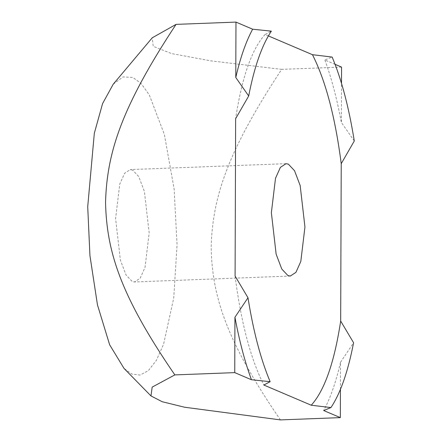 <?xml version="1.0" encoding="UTF-8"?>
<svg xmlns="http://www.w3.org/2000/svg" width="442" height="442" viewBox="0 0 442 442"><rect width="100%" height="100%" fill="white"/><g stroke="black" fill="none" stroke-linecap="round" stroke-linejoin="round"><path stroke-width="0.33" stroke-dasharray="2.21 1.66" d="M132.583 170.043L130.257 169.584L124.627 173.275L119.738 184.165L115.6 218.619L120.379 260.123L126.025 274.963L132.191 281.51L134.517 281.963L140.147 278.272L145.037 267.388L149.175 232.928L144.396 191.425L138.749 176.59L132.583 170.043M340.439 389.341L340.533 362.241L353.583 342.76M340.533 362.241C335.931 382.203 330.307 398.297 323.66 410.519M335.069 64.333L324.881 59.99L332.141 57.057M354.285 140.981L341.373 122.484L341.511 83.35M324.881 59.99C331.423 77.831 336.92 98.665 341.373 122.484M235.083 276.046C241.083 322.638 250.669 358.959 263.841 385.026M268.388 35.913L265.067 34.498L271.355 31.155M265.067 34.498C251.747 49.272 241.94 77.333 235.636 118.677M280.432 419.9C226.177 340.865 212.188 296.554 211.149 247.288C212.53 197.933 226.834 152.551 281.659 69.372L210.536 60.808L171.551 53.57L153.203 46.305L152.23 37.808M113.24 84.173L123.152 76.891L132.904 77.477L141.026 83.416L149.313 94.897L164.341 134.374L174.115 188.889L177.06 244.813L173.734 298.063L163.612 344.103L156.402 360.318L148.352 370.672L140.009 375.065L131.871 374.076L124.025 368.424M341.567 67.101L281.659 69.372M286.024 163.678L130.257 169.584M290.289 276.051L134.517 281.963"/><path stroke-width="0.66" d="M287.963 275.598L281.797 269.051L276.145 254.216L271.366 212.707L275.51 178.253L280.394 167.363L286.024 163.678L288.35 164.131L294.516 170.678L300.168 185.513L304.947 227.017L300.803 261.476L295.919 272.366L290.289 276.051L287.963 275.598M251.432 379.739L270.134 381.684C260.758 359.412 253.377 331.439 247.99 297.759L234.94 317.24L234.746 372.628L251.432 379.739C244.89 361.893 239.393 341.064 234.94 317.24M270.134 381.684L263.841 385.026L311.251 405.226C324.566 390.452 334.373 362.39 340.677 321.047L353.583 342.76C347.976 371.75 340.423 393.363 330.92 407.585L323.66 410.519L340.34 417.624L340.439 389.341M312.472 54.703L332.141 57.057C341.517 79.328 348.898 107.301 354.285 140.981L341.23 163.678C335.229 117.091 325.643 80.764 312.472 54.703L268.388 35.913M235.779 77.488L248.691 95.98C254.299 66.991 261.852 45.382 271.355 31.155L252.658 29.211L235.973 22.1L235.779 77.488C240.382 57.526 246.006 41.432 252.658 29.211M311.251 405.226L330.92 407.585M248.691 95.98L235.636 118.677L235.083 276.046L247.99 297.759M341.511 83.35L341.567 67.101L335.069 64.333M340.677 321.047L341.23 163.678M150.982 395.938L124.025 368.424L109.633 344.76L97.472 304.908L89.947 255.708L87.715 206.734L94.323 133.269L102.577 103.599L113.24 84.173L152.23 37.808L176.06 24.376C121.241 107.55 106.936 152.938 105.55 202.292C106.588 251.553 120.583 295.864 174.839 374.899L152.17 387.115L150.982 395.933L162.131 401.706L184.59 407.231L280.432 419.9L340.34 417.624M234.746 372.628L174.839 374.899M235.973 22.1L176.06 24.376"/></g></svg>
